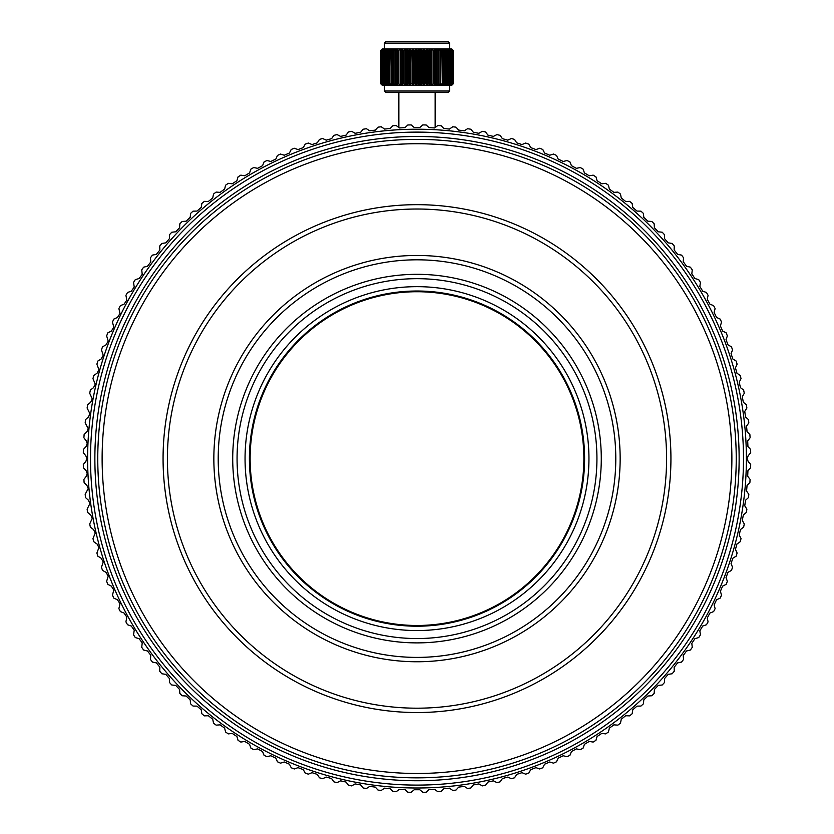 <?xml version="1.0" encoding="UTF-8"?>
<svg xmlns="http://www.w3.org/2000/svg" width="834" height="834" viewBox="0 0 834 834"><rect width="100%" height="100%" fill="white"/><g stroke="black" fill="none" stroke-linecap="round" stroke-linejoin="round"><path stroke-width="1.25" d="M583.873 458.606A166.873 166.873 0 0 1 417 625.479A166.873 166.873 0 0 1 250.127 458.606A166.873 166.873 0 0 1 417 291.733A166.873 166.873 0 0 1 583.873 458.606M385.798 92.491L384.349 91.031L449.651 91.031L448.202 92.491L385.798 92.491M382.17 48.956L380.721 50.405L380.721 83.786L380.731 50.405L382.17 48.956M449.651 43.149L384.349 43.149L385.798 41.7L448.202 41.7L449.651 43.149L449.651 48.956M435.139 92.491L435.139 127.56M398.861 92.491L398.861 127.56M449.651 85.235L449.651 91.031M453.216 83.786L453.133 50.405L453.216 83.786L451.809 85.235L384.38 85.235L384.349 91.031M384.349 43.149L384.349 48.956L451.83 48.956L453.216 50.405M451.83 85.235L453.279 83.786L451.809 85.235M453.279 50.405L453.279 83.786L453.279 50.405L451.809 48.956L453.279 50.405M452.758 83.786L452.935 50.405L452.758 83.786L451.184 85.235L452.445 83.786L452.174 50.405L452.445 83.786M451.361 83.786L451.726 50.405L451.361 83.786L449.724 85.235L450.798 83.786L450.35 50.405L450.798 83.786M449.119 83.786L449.662 83.786L449.662 50.405L449.119 50.405L449.119 83.786L447.462 85.235L448.317 83.786L448.317 50.405L447.702 50.405L447.702 83.786L448.317 83.786M446.096 83.786L446.784 83.786L446.784 50.405L446.096 50.405L446.096 83.786L444.439 85.235L445.064 83.786L445.064 50.405L444.303 50.405L444.303 83.786L445.064 83.786M442.343 83.786L443.177 83.786L443.177 50.405L442.343 50.405L442.343 83.786L440.748 85.235L441.123 50.405L440.227 50.405L440.227 83.786L441.123 83.786M437.975 83.786L438.924 83.786L438.924 50.405L437.975 50.405L437.975 83.786L436.474 85.235L436.589 50.405L435.588 50.405L435.588 83.786L436.589 83.786M433.086 83.786L434.139 83.786L434.139 50.405L433.086 50.405L433.086 83.786L431.72 85.235L431.72 48.956L431.574 50.405L430.48 50.405L430.48 83.786L431.574 83.786L431.574 50.405M427.8 83.786L428.926 83.786L428.926 50.405L427.8 50.405L427.8 83.786L426.601 85.235L426.601 48.956L426.195 50.405L425.048 50.405L425.048 83.786L426.195 83.786L426.195 50.405M422.244 83.786L423.411 83.786L423.411 50.405L422.244 50.405L422.244 83.786L421.243 85.235L421.243 48.956L420.597 50.405L419.419 50.405L419.419 83.786L420.597 83.786L420.597 50.405M416.562 83.786L417.751 83.786L417.751 50.405L416.562 50.405L416.562 83.786L415.78 85.235L415.78 48.956L414.905 50.405L413.727 50.405L413.727 83.786L414.905 83.786L414.905 50.405M410.901 83.786L412.069 83.786L412.069 50.405L410.901 50.405L410.359 85.235L410.359 48.956L409.265 50.405L408.107 50.405L408.107 83.786L409.265 83.786L409.265 50.405M405.376 83.786L406.502 83.786L406.502 50.405L405.376 50.405L405.084 85.235L405.084 48.956L403.812 50.405L402.718 50.405L402.718 83.786L403.812 83.786L403.812 50.405M400.143 83.786L401.206 83.786L401.206 50.405L400.143 50.405L400.111 85.235L400.111 48.956L398.694 50.405L397.672 50.405L397.672 83.786L398.694 83.786L398.694 50.405M395.326 83.786L396.286 83.786L396.286 50.405L395.326 50.405L395.556 85.235L394.013 83.786L394.013 50.405L393.116 50.405L393.116 83.786L394.013 83.786M391.042 83.786L391.886 83.786L391.886 50.405L391.042 50.405L391.532 85.235L389.905 83.786L389.905 50.405L389.134 50.405L389.134 83.786L389.905 83.786M387.403 83.786L388.102 83.786L388.102 50.405L387.403 50.405L387.403 83.786L388.133 85.235L386.465 83.786L386.465 50.405L385.84 50.405L385.84 83.786L386.465 83.786M384.484 83.786L385.027 83.786L385.027 50.405L384.484 50.405L384.484 83.786L385.433 85.235L383.776 83.786L383.776 50.405L383.776 83.786M382.368 83.786L382.743 50.405L382.368 83.786L383.525 85.235L381.628 83.786L381.909 50.405L381.628 83.786M381.107 83.786L381.294 50.405L381.107 83.786L382.431 85.235L380.804 83.786L380.898 50.405L380.804 83.786M453.133 50.405L451.601 48.956L452.935 50.405M452.758 50.405L451.184 48.956L452.445 50.405M452.174 50.405L450.558 48.956L451.726 50.405M451.361 50.405L449.724 48.956L450.798 50.405M450.35 50.405L448.692 48.956L449.662 50.405M449.119 50.405L447.462 48.956L448.317 50.405M447.702 50.405L446.044 48.956L446.784 50.405M446.096 50.405L444.439 48.956L445.064 50.405M444.303 50.405L442.677 48.956L443.177 50.405M442.343 50.405L440.748 48.956L441.123 50.405M440.227 50.405L438.684 48.956L438.924 50.405M437.975 50.405L436.474 48.956L436.589 50.405M435.588 50.405L434.149 48.956L434.139 50.405M433.086 50.405L431.72 48.956M430.48 50.405L429.197 48.956L428.926 50.405M427.8 50.405L426.601 48.956M425.048 50.405L423.943 48.956L423.411 50.405M422.244 50.405L421.243 48.956M419.419 50.405L418.522 48.956L417.751 50.405M416.562 50.405L415.78 48.956M413.727 50.405L413.059 48.956L412.069 50.405M410.901 50.405L410.359 48.956M408.107 50.405L407.69 48.956L406.502 50.405M405.376 50.405L405.084 48.956M402.718 50.405L402.561 48.956L401.206 50.405M400.143 50.405L400.111 48.956M397.672 50.405L397.776 48.956L396.286 50.405M395.326 50.405L395.556 48.956L394.013 50.405M393.116 50.405L393.471 48.956L391.886 50.405M391.042 50.405L391.532 48.956L389.905 50.405M389.134 50.405L389.749 48.956L388.102 50.405M387.403 50.405L388.133 48.956L386.465 50.405M385.84 50.405L386.695 48.956L385.027 50.405M384.484 50.405L385.433 48.956L383.776 50.405M383.317 50.405L384.38 48.956L382.743 50.405M382.368 50.405L384.38 48.956M381.628 50.405L382.869 48.956L383.525 48.956L381.909 50.405M381.107 50.405L382.431 48.956L381.294 50.405M380.804 50.405L382.212 48.956L380.898 50.405M452.935 83.786L451.601 85.235L453.133 83.786M451.726 83.786L450.558 85.235L452.174 83.786M449.662 83.786L448.692 85.235L450.35 83.786M446.784 83.786L446.044 85.235L447.702 83.786M443.177 83.786L442.677 85.235L444.303 83.786M438.924 83.786L438.684 85.235L440.227 83.786M434.139 83.786L434.149 85.235L435.588 83.786M431.574 83.786L431.72 85.235M428.926 83.786L429.197 85.235L430.48 83.786M426.195 83.786L426.601 85.235M423.411 83.786L423.943 85.235L425.048 83.786M420.597 83.786L421.243 85.235M417.751 83.786L418.522 85.235L419.419 83.786M414.905 83.786L415.78 85.235M412.069 83.786L413.059 85.235L413.727 83.786M409.265 83.786L410.359 85.235M406.502 83.786L407.69 85.235L408.107 83.786M403.812 83.786L405.084 85.235M401.206 83.786L402.561 85.235L402.718 83.786M398.694 83.786L400.111 85.235M396.286 83.786L397.776 85.235L397.672 83.786M391.886 83.786L393.471 85.235L393.116 83.786M388.102 83.786L389.749 85.235L389.134 83.786M385.027 83.786L386.695 85.235L385.84 83.786M382.743 83.786L384.38 85.235L383.317 83.786M384.38 85.235L381.909 83.786M381.294 83.786L382.869 85.235L380.898 83.786M382.212 85.235L380.721 83.786L382.212 85.235M402.561 85.235L402.561 48.956M407.69 85.235L407.69 48.956M413.059 85.235L413.059 48.956M418.522 85.235L418.522 48.956M423.943 85.235L423.943 48.956M429.197 85.235L429.197 48.956M434.149 85.235L434.149 48.956M243.757 726.737C229.6 717.97 211.033 702.708 209.595 701.29C211.033 702.697 229.579 717.949 243.757 726.737M634.132 692.616L632.735 693.909M94.867 458.606A322.132 322.132 0 0 0 417 780.739A322.132 322.132 0 0 0 739.132 458.606A322.132 322.132 0 0 0 417 136.474A322.132 322.132 0 0 0 94.867 458.606M743.49 458.606A326.49 326.49 0 0 1 417 785.096A326.49 326.49 0 0 1 90.51 458.606A326.49 326.49 0 0 1 417 132.116A326.49 326.49 0 0 1 743.49 458.606M102.123 458.606A314.877 314.877 0 0 0 417 773.483A314.877 314.877 0 0 0 731.877 458.606A314.877 314.877 0 0 0 417 143.729A314.877 314.877 0 0 0 102.123 458.606M736.234 458.606A319.234 319.234 0 0 1 417 777.841A319.234 319.234 0 0 1 97.766 458.606A319.234 319.234 0 0 1 417 139.372A319.234 319.234 0 0 1 736.234 458.606M167.415 458.606A249.585 249.585 0 0 0 417 708.191A249.585 249.585 0 0 0 666.585 458.606A249.585 249.585 0 0 0 417 209.021A249.585 249.585 0 0 0 167.415 458.606M670.932 458.606A253.932 253.932 0 0 1 417 712.538A253.932 253.932 0 0 1 163.068 458.606A253.932 253.932 0 0 1 417 204.674A253.932 253.932 0 0 1 670.932 458.606M218.206 458.606A198.794 198.794 0 0 0 417 657.4A198.794 198.794 0 0 0 615.794 458.606A198.794 198.794 0 0 0 417 259.812A198.794 198.794 0 0 0 218.206 458.606M620.152 458.606A203.152 203.152 0 0 1 417 661.758A203.152 203.152 0 0 1 213.848 458.606A203.152 203.152 0 0 1 417 255.454A203.152 203.152 0 0 1 620.152 458.606M237.065 458.606A179.935 179.935 0 0 0 417 638.542A179.935 179.935 0 0 0 596.936 458.606A179.935 179.935 0 0 0 417 278.671A179.935 179.935 0 0 0 237.065 458.606M601.283 458.606A184.283 184.283 0 0 1 417 642.889A184.283 184.283 0 0 1 232.717 458.606A184.283 184.283 0 0 1 417 274.323A184.283 184.283 0 0 1 601.283 458.606M245.05 458.606A171.95 171.95 0 0 1 417 286.656A171.95 171.95 0 0 1 588.95 458.606A171.95 171.95 0 0 1 417 630.556A171.95 171.95 0 0 1 245.05 458.606M584.603 458.606A167.603 167.603 0 0 0 417 291.014A167.603 167.603 0 0 0 249.397 458.606A167.603 167.603 0 0 0 417 626.209A167.603 167.603 0 0 0 584.603 458.606M156.365 254.339L159.857 250.064L159.753 245.978A333.746 333.746 0 0 1 161.859 243.465L165.789 242.85L169.469 238.628L169.552 234.656A333.746 333.746 0 0 1 171.773 232.227L175.724 231.789L179.591 227.745L179.852 223.783A333.746 333.746 0 0 1 182.166 221.458L186.138 221.198L190.183 217.33L190.621 213.379A333.746 333.746 0 0 1 193.05 211.158L197.022 211.075L201.244 207.395L201.849 203.465A333.746 333.746 0 0 1 204.372 201.359L208.354 201.463L212.733 197.971L213.514 194.072A333.746 333.746 0 0 1 216.131 192.081L220.103 192.362L224.627 189.068L225.587 185.211A333.746 333.746 0 0 1 228.287 183.334L232.248 183.793L236.919 180.707L238.044 176.891A333.746 333.746 0 0 1 240.828 175.15L244.758 175.776L249.564 172.909L250.867 169.146A333.746 333.746 0 0 1 253.724 167.53L257.623 168.332L262.554 165.685L264.024 161.984A333.746 333.746 0 0 1 266.953 160.493L270.8 161.483L275.846 159.054L277.482 155.426A333.746 333.746 0 0 1 280.474 154.061L284.279 155.218L289.429 153.018L291.222 149.474A333.746 333.746 0 0 1 294.277 148.243L298.03 149.567L303.263 147.608L305.223 144.136A333.746 333.746 0 0 1 308.319 143.052L312.01 144.543L317.337 142.812L319.443 139.434A333.746 333.746 0 0 1 322.591 138.496L326.209 140.154L331.598 138.663L333.861 135.379A333.746 333.746 0 0 1 337.051 134.576L340.585 136.401L346.047 135.15L348.445 131.98A333.746 333.746 0 0 1 351.667 131.324L355.117 133.294L360.622 132.293L363.165 129.228A333.746 333.746 0 0 1 366.418 128.717L369.775 130.844L375.321 130.094L378 127.154A333.746 333.746 0 0 1 381.263 126.778L384.526 129.051L390.103 128.551L392.908 125.736A333.746 333.746 0 0 1 396.192 125.517L399.35 127.936L404.938 127.675L407.868 124.985A333.746 333.746 0 0 1 411.152 124.912L414.206 127.477L419.794 127.477L422.848 124.912A333.746 333.746 0 0 1 426.132 124.985L429.062 127.675L434.65 127.936L437.808 125.517A333.746 333.746 0 0 1 441.092 125.736L443.897 128.551L449.474 129.051L452.737 126.778A333.746 333.746 0 0 1 456 127.154L458.679 130.094L464.225 130.844L467.582 128.717A333.746 333.746 0 0 1 470.835 129.228L473.378 132.293L478.883 133.294L482.333 131.324A333.746 333.746 0 0 1 485.555 131.98L487.953 135.15L493.415 136.401L496.949 134.576A333.746 333.746 0 0 1 500.139 135.379L502.402 138.663L507.791 140.154L511.409 138.496A333.746 333.746 0 0 1 514.557 139.434L516.663 142.812L521.99 144.543L525.681 143.052A333.746 333.746 0 0 1 528.777 144.136L530.737 147.608L535.97 149.567L539.723 148.243A333.746 333.746 0 0 1 542.778 149.474L544.571 153.018L549.721 155.218L553.526 154.061A333.746 333.746 0 0 1 556.518 155.426L558.154 159.054L563.2 161.483L567.047 160.493A333.746 333.746 0 0 1 569.976 161.984L571.446 165.685L576.377 168.332L580.276 167.53A333.746 333.746 0 0 1 583.133 169.146L584.436 172.909L589.242 175.776L593.172 175.15A333.746 333.746 0 0 1 595.956 176.891L597.081 180.707L601.752 183.793L605.713 183.334A333.746 333.746 0 0 1 608.413 185.211L609.373 189.068L613.897 192.362L617.869 192.081A333.746 333.746 0 0 1 620.486 194.072L621.267 197.971L625.646 201.463L629.628 201.359A333.746 333.746 0 0 1 632.151 203.465L632.756 207.395L636.978 211.075L640.95 211.158A333.746 333.746 0 0 1 643.379 213.379L643.817 217.33L647.862 221.198L651.834 221.458A333.746 333.746 0 0 1 654.148 223.783L654.409 227.745L658.276 231.789L662.227 232.227A333.746 333.746 0 0 1 664.448 234.656L664.531 238.628L668.211 242.85L672.141 243.465A333.746 333.746 0 0 1 674.247 245.978L674.143 249.96L677.635 254.339L681.534 255.121A333.746 333.746 0 0 1 683.526 257.737L683.244 261.709L686.538 266.234L690.396 267.193A333.746 333.746 0 0 1 692.272 269.893L691.813 273.854L694.899 278.525L698.715 279.661A333.746 333.746 0 0 1 700.456 282.434L699.83 286.364L702.697 291.17L706.461 292.473A333.746 333.746 0 0 1 708.076 295.33L707.274 299.229L709.922 304.16L713.623 305.63A333.746 333.746 0 0 1 715.113 308.559L714.133 312.416L716.552 317.452L720.18 319.088A333.746 333.746 0 0 1 721.546 322.08L720.388 325.886L722.588 331.035L726.143 332.829A333.746 333.746 0 0 1 727.363 335.883L726.039 339.636L727.999 344.869L731.47 346.829A333.746 333.746 0 0 1 732.554 349.926L731.064 353.616L732.794 358.943L736.172 361.049A333.746 333.746 0 0 1 737.11 364.197L735.452 367.815L736.943 373.215L740.227 375.467A333.746 333.746 0 0 1 741.03 378.657L739.205 382.191L740.456 387.654L743.626 390.051A333.746 333.746 0 0 1 744.282 393.273L742.312 396.723L743.313 402.238L746.378 404.771A333.746 333.746 0 0 1 746.889 408.024L744.762 411.381L745.513 416.927L748.463 419.606A333.746 333.746 0 0 1 748.828 422.869L746.555 426.132L747.056 431.71L749.87 434.514A333.746 333.746 0 0 1 750.1 437.798L747.681 440.957L747.931 446.544L750.621 449.474A333.746 333.746 0 0 1 750.694 452.758L748.14 455.812L747.118 458.606L748.14 461.4L750.694 464.455A333.746 333.746 0 0 1 750.621 467.738L747.931 470.668L747.681 476.256L750.1 479.414A333.746 333.746 0 0 1 749.87 482.698L747.056 485.503L746.555 491.08L748.828 494.343A333.746 333.746 0 0 1 748.463 497.606L745.513 500.285L744.762 505.831L746.889 509.188A333.746 333.746 0 0 1 746.378 512.441L743.313 514.985L742.312 520.489L744.282 523.94A333.746 333.746 0 0 1 743.626 527.161L740.456 529.559L739.205 535.021L741.03 538.566A333.746 333.746 0 0 1 740.227 541.746L736.943 544.008L735.452 549.398L737.11 553.015A333.746 333.746 0 0 1 736.172 556.163L732.794 558.269L731.064 563.596L732.554 567.287A333.746 333.746 0 0 1 731.47 570.383L727.999 572.343L726.039 577.576L727.363 581.329A333.746 333.746 0 0 1 726.143 584.384L722.588 586.177L720.388 591.327L721.546 595.132A333.746 333.746 0 0 1 720.18 598.124L716.552 599.761L714.133 604.806L715.113 608.664A333.746 333.746 0 0 1 713.623 611.583L709.922 613.053L707.274 617.984L708.076 621.883A333.746 333.746 0 0 1 706.461 624.739L702.697 626.042L699.83 630.848L700.456 634.778A333.746 333.746 0 0 1 698.715 637.562L694.899 638.698L691.813 643.368L692.272 647.32A333.746 333.746 0 0 1 690.396 650.02L686.538 650.979L683.244 655.503L683.526 659.475A333.746 333.746 0 0 1 681.534 662.092L677.635 662.874L674.143 667.252L674.247 671.234A333.746 333.746 0 0 1 672.141 673.757L668.211 674.362L664.531 678.584L664.448 682.556A333.746 333.746 0 0 1 662.227 684.985L658.276 685.423L654.409 689.468L654.148 693.44A333.746 333.746 0 0 1 651.834 695.754L647.862 696.015L643.817 699.882L643.379 703.844A333.746 333.746 0 0 1 640.95 706.054L636.978 706.137L632.756 709.817L632.151 713.748A333.746 333.746 0 0 1 629.628 715.853L625.646 715.749L621.267 719.242L620.486 723.141A333.746 333.746 0 0 1 617.869 725.132L613.897 724.861L609.373 728.145L608.413 732.002A333.746 333.746 0 0 1 605.713 733.878L601.752 733.42L597.081 736.505L595.956 740.321A333.746 333.746 0 0 1 593.172 742.062L589.242 741.436L584.436 744.303L583.133 748.067A333.746 333.746 0 0 1 580.276 749.683L576.377 748.88L571.446 751.528L569.976 755.229A333.746 333.746 0 0 1 567.047 756.719L563.2 755.74L558.154 758.169L556.518 761.786A333.746 333.746 0 0 1 553.526 763.152L549.721 761.995L544.571 764.194L542.778 767.749A333.746 333.746 0 0 1 539.723 768.969L535.97 767.645L530.737 769.615L528.777 773.076A333.746 333.746 0 0 1 525.681 774.16L521.99 772.67L516.663 774.4L514.557 777.778A333.746 333.746 0 0 1 511.409 778.716L507.791 777.069L502.402 778.549L500.139 781.833A333.746 333.746 0 0 1 496.949 782.636L493.415 780.822L487.953 782.063L485.555 785.232A333.746 333.746 0 0 1 482.333 785.889L478.883 783.918L473.378 784.919L470.835 787.984A333.746 333.746 0 0 1 467.582 788.495L464.225 786.368L458.679 787.119L456 790.069A333.746 333.746 0 0 1 452.737 790.434L449.474 788.161L443.897 788.662L441.092 791.476A333.746 333.746 0 0 1 437.808 791.706L434.65 789.287L429.062 789.537L426.132 792.227A333.746 333.746 0 0 1 422.848 792.3L419.794 789.746L414.206 789.746L411.152 792.3A333.746 333.746 0 0 1 407.868 792.227L404.938 789.537L399.35 789.287L396.192 791.706A333.746 333.746 0 0 1 392.908 791.476L390.103 788.662L384.526 788.161L381.263 790.434A333.746 333.746 0 0 1 378 790.069L375.321 787.119L369.775 786.368L366.418 788.495A333.746 333.746 0 0 1 363.165 787.984L360.622 784.919L355.117 783.918L351.667 785.889A333.746 333.746 0 0 1 348.445 785.232L346.047 782.063L340.585 780.822L337.051 782.636A333.746 333.746 0 0 1 333.861 781.833L331.598 778.549L326.209 777.069L322.591 778.716A333.746 333.746 0 0 1 319.443 777.778L317.337 774.4L312.01 772.67L308.319 774.16A333.746 333.746 0 0 1 305.223 773.076L303.263 769.615L298.03 767.645L294.277 768.969A333.746 333.746 0 0 1 291.222 767.749L289.429 764.194L284.279 761.995L280.474 763.152A333.746 333.746 0 0 1 277.482 761.786L275.846 758.169L270.8 755.74L266.953 756.719A333.746 333.746 0 0 1 264.024 755.229L262.554 751.528L257.623 748.88L253.724 749.683A333.746 333.746 0 0 1 250.867 748.067L249.564 744.303L244.758 741.436L240.828 742.062A333.746 333.746 0 0 1 238.044 740.321L236.919 736.505L232.248 733.42L228.287 733.878A333.746 333.746 0 0 1 225.587 732.002L224.627 728.145L220.103 724.861L216.131 725.132A333.746 333.746 0 0 1 213.514 723.141L212.733 719.242L208.354 715.749L204.372 715.853A333.746 333.746 0 0 1 201.849 713.748L201.244 709.817L197.022 706.137L193.05 706.054A333.746 333.746 0 0 1 190.621 703.844L190.183 699.882L186.138 696.015L182.166 695.754A333.746 333.746 0 0 1 179.852 693.44L179.591 689.468L175.724 685.423L171.773 684.985A333.746 333.746 0 0 1 169.552 682.556L169.469 678.584L165.789 674.362L161.859 673.757A333.746 333.746 0 0 1 159.753 671.234L159.857 667.148L156.365 662.874L152.466 662.092A333.746 333.746 0 0 1 150.474 659.475L150.766 655.201L147.462 650.979L143.604 650.02A333.746 333.746 0 0 1 141.728 647.32L142.218 642.868L139.101 638.698L135.285 637.562A333.746 333.746 0 0 1 133.544 634.778L134.232 630.16L131.303 626.042L127.539 624.739A333.746 333.746 0 0 1 125.924 621.883L126.82 617.097L124.078 613.053L120.377 611.583A333.746 333.746 0 0 1 118.887 608.664L120.002 603.733L117.448 599.761L113.82 598.124A333.746 333.746 0 0 1 112.454 595.132L113.799 590.065L111.412 586.177L107.857 584.384A333.746 333.746 0 0 1 106.637 581.329L108.212 576.127L106.001 572.343L102.53 570.383A333.746 333.746 0 0 1 101.446 567.287L103.249 561.96L101.206 558.269L97.828 556.163A333.746 333.746 0 0 1 96.89 553.015L98.933 547.584L97.057 544.008L93.773 541.746A333.746 333.746 0 0 1 92.97 538.566L95.274 533.03L93.544 529.559L90.374 527.161A333.746 333.746 0 0 1 89.718 523.94L92.261 518.331L90.687 514.985L87.622 512.441A333.746 333.746 0 0 1 87.111 509.188L89.916 503.507L88.487 500.285L85.537 497.606A333.746 333.746 0 0 1 85.172 494.343L88.227 488.588L86.945 485.503L84.13 482.698A333.746 333.746 0 0 1 83.9 479.414L86.319 476.256L87.216 473.608L86.069 470.668L83.379 467.738A333.746 333.746 0 0 1 83.306 464.455L85.86 461.4L86.882 458.606L85.86 455.812L83.306 452.758A333.746 333.746 0 0 1 83.379 449.474L86.069 446.544L87.216 443.605L86.319 440.957L83.9 437.798A333.746 333.746 0 0 1 84.13 434.514L86.945 431.71L88.227 428.624L85.172 422.869A333.746 333.746 0 0 1 85.537 419.606L88.487 416.927L89.916 413.706L87.111 408.024A333.746 333.746 0 0 1 87.622 404.771L90.687 402.238L92.261 398.881L89.718 393.273A333.746 333.746 0 0 1 90.374 390.051L93.544 387.654L95.274 384.182L92.97 378.657A333.746 333.746 0 0 1 93.773 375.467L97.057 373.215L98.933 369.629L96.89 364.197A333.746 333.746 0 0 1 97.828 361.049L101.206 358.943L103.249 355.253L101.446 349.926A333.746 333.746 0 0 1 102.53 346.829L106.001 344.869L108.212 341.085L106.637 335.883A333.746 333.746 0 0 1 107.857 332.829L111.412 331.035L113.799 327.147L112.454 322.08A333.746 333.746 0 0 1 113.82 319.088L117.448 317.452L120.002 313.49L118.887 308.559A333.746 333.746 0 0 1 120.377 305.63L124.078 304.16L126.82 300.115L125.924 295.33A333.746 333.746 0 0 1 127.539 292.473L131.303 291.17L134.232 287.063L133.544 282.434A333.746 333.746 0 0 1 135.285 279.661L139.101 278.525L142.218 274.344L141.728 269.893A333.746 333.746 0 0 1 143.604 267.193L147.462 266.234L150.766 262.012L150.474 257.737A333.746 333.746 0 0 1 152.466 255.121L156.365 254.339M87.612 458.606A329.388 329.388 0 0 0 417 787.994A329.388 329.388 0 0 0 746.388 458.606A329.388 329.388 0 0 0 417 129.218A329.388 329.388 0 0 0 87.612 458.606"/></g></svg>

